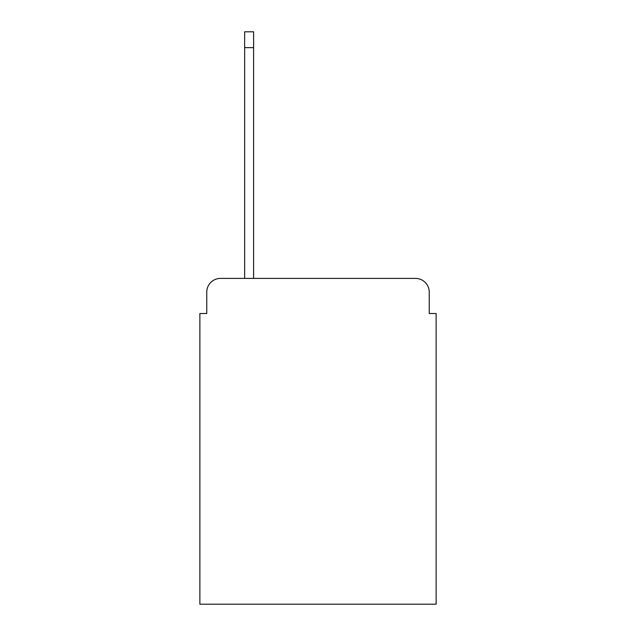 <?xml version="1.0" encoding="UTF-8"?>
<svg xmlns="http://www.w3.org/2000/svg" width="636" height="636" viewBox="0 0 636 636"><rect width="100%" height="100%" fill="white"/><g stroke="black" fill="none" stroke-linecap="round" stroke-linejoin="round"><path stroke-width="0.95" d="M206.756 292.17L206.756 313.524L206.756 292.17A13.777 13.777 0 0 1 220.533 278.393L244.645 278.393L244.645 31.8L253.597 31.8L253.597 278.393L415.467 278.393L220.533 278.393M429.244 313.524L429.244 292.17L429.244 313.524L436.129 313.524L436.129 604.2L199.871 604.2L199.871 313.524L206.756 313.524M429.244 292.17A13.777 13.777 0 0 0 415.467 278.393M244.645 47.644L253.597 47.644"/></g></svg>
